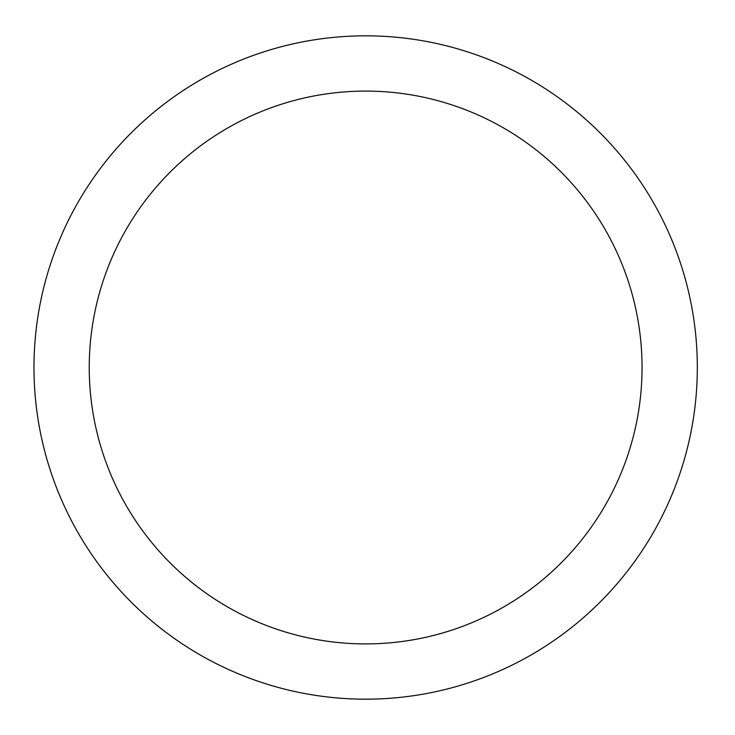 <?xml version="1.0" encoding="UTF-8"?>
<svg xmlns="http://www.w3.org/2000/svg" width="735" height="735" viewBox="0 0 735 735"><rect width="100%" height="100%" fill="white"/><g stroke="black" fill="none" stroke-linecap="round" stroke-linejoin="round"><path stroke-width="1.1" d="M642.05 367.5A276.397 276.397 0 0 0 227.446 128.129A276.397 276.397 0 0 0 227.446 606.871A276.397 276.397 0 0 0 642.05 367.5M697.322 367.5A331.678 331.678 0 0 0 199.81 80.262A331.678 331.678 0 0 0 199.81 654.738A331.678 331.678 0 0 0 697.322 367.5"/></g></svg>
